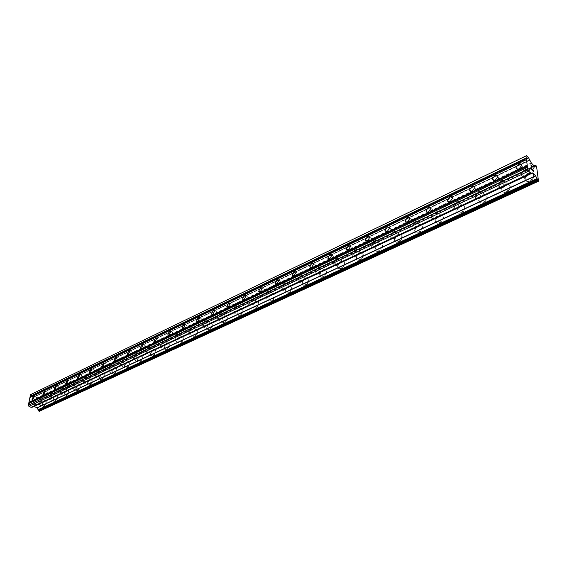 <?xml version="1.0" encoding="UTF-8"?>
<svg xmlns="http://www.w3.org/2000/svg" width="567" height="567" viewBox="0 0 567 567"><rect width="100%" height="100%" fill="white"/><g stroke="black" fill="none" stroke-linecap="round" stroke-linejoin="round"><path stroke-width="0.43" stroke-dasharray="2.83 2.13" d="M40.42 399.728L41.193 399.82L39.697 403.421L38.925 403.335L40.42 399.728M43.779 406.546C45.92 404.831 46.707 402.946 46.125 400.897L44.899 400.756C42.752 402.471 41.972 404.356 42.56 406.397L43.779 406.546M43.787 406.546C45.927 404.831 46.707 402.953 46.133 400.904L44.899 400.756C42.759 402.478 41.979 404.356 42.568 406.404L43.787 406.546M51.448 394.526L52.263 394.625L50.746 398.247L49.939 398.147L51.448 394.526M54.843 401.415C57.005 399.7 57.799 397.814 57.217 395.745L55.935 395.575C53.773 397.297 52.986 399.189 53.574 401.252L54.843 401.415C57.012 399.707 57.806 397.814 57.224 395.745L55.942 395.582C53.78 397.297 52.993 399.189 53.581 401.252L54.85 401.415M62.724 389.203L63.575 389.316L62.037 392.952L61.193 392.839L62.724 389.203M66.155 396.17C68.338 394.462 69.139 392.562 68.557 390.472L67.218 390.287C65.035 392.003 64.241 393.902 64.829 395.986L66.155 396.17C68.338 394.462 69.139 392.562 68.557 390.472L67.218 390.294C65.042 392.01 64.241 393.909 64.836 395.993L66.162 396.17M74.249 383.767L75.142 383.887L73.59 387.544L72.704 387.417L74.249 383.767M77.722 390.805C79.919 389.104 80.727 387.197 80.145 385.085L78.749 384.88C76.552 386.595 75.744 388.501 76.332 390.606L77.722 390.805C79.926 389.111 80.734 387.197 80.153 385.085L78.749 384.887C76.552 386.595 75.751 388.501 76.339 390.606L77.722 390.812M86.042 378.203L86.971 378.345L85.397 382.009L84.476 381.867L86.042 378.203M89.543 385.326C91.762 383.625 92.584 381.711 92.003 379.578L90.536 379.351C88.324 381.059 87.509 382.973 88.091 385.099L89.543 385.326C91.769 383.632 92.584 381.719 92.01 379.585L90.543 379.358C88.332 381.059 87.516 382.98 88.098 385.106L89.551 385.326M98.098 372.512L99.069 372.668L97.474 376.346L96.51 376.19L98.098 372.512M101.642 379.72C103.874 378.026 104.704 376.105 104.137 373.951L102.599 373.696C100.366 375.397 99.544 377.324 100.125 379.472L101.642 379.72C103.881 378.026 104.711 376.105 104.137 373.951L102.606 373.703C100.373 375.397 99.544 377.324 100.125 379.472L101.649 379.72M110.437 366.686L111.451 366.863L109.835 370.556L108.829 370.386L110.437 366.686M114.017 373.979C116.27 372.299 117.107 370.364 116.547 368.189L114.938 367.912C112.691 369.606 111.855 371.534 112.429 373.703L114.017 373.979M114.024 373.979C116.27 372.299 117.114 370.371 116.547 368.196L114.945 367.919C112.691 369.606 111.855 371.541 112.436 373.71L114.024 373.979M123.06 360.725L124.13 360.924L122.486 364.624L121.43 364.432L123.06 360.725M126.682 368.103C128.95 366.431 129.8 364.496 129.248 362.299L127.568 361.994C125.3 363.674 124.449 365.616 125.016 367.806L126.682 368.103M126.689 368.111C128.957 366.438 129.808 364.503 129.255 362.306L127.568 361.994C125.307 363.681 124.456 365.616 125.023 367.806L126.689 368.111M135.988 354.63L137.101 354.843L135.442 358.557L134.329 358.344L135.988 354.63M139.652 362.093C141.934 360.428 142.799 358.493 142.253 356.274L140.488 355.934C138.206 357.607 137.349 359.549 137.909 361.76L139.652 362.093C141.934 360.435 142.806 358.493 142.253 356.274L140.496 355.934C138.213 357.614 137.356 359.556 137.909 361.76L139.659 362.1M149.22 348.379L150.39 348.62L148.703 352.341L147.54 352.107L149.22 348.379M152.927 355.941C155.223 354.283 156.102 352.341 155.571 350.108L153.721 349.733C151.424 351.391 150.553 353.34 151.098 355.573L152.927 355.941M152.934 355.941C155.23 354.29 156.109 352.341 155.578 350.108L153.728 349.733C151.432 351.398 150.56 353.34 151.105 355.573L152.934 355.941M162.779 341.986L164.005 342.241L162.29 345.976L161.071 345.714L162.779 341.986M166.528 349.633C168.838 347.989 169.731 346.04 169.214 343.786L167.279 343.375C164.969 345.027 164.076 346.976 164.614 349.229L166.528 349.633C168.846 347.996 169.739 346.047 169.214 343.793L167.279 343.375C164.969 345.034 164.083 346.983 164.614 349.229L166.535 349.633M176.67 335.43L177.953 335.714L176.209 339.449L174.934 339.165L176.67 335.43M180.462 343.17C182.787 341.547 183.694 339.59 183.191 337.322L181.164 336.869C178.839 338.506 177.939 340.462 178.449 342.723L180.462 343.17M180.469 343.177C182.787 341.547 183.701 339.598 183.198 337.322L181.164 336.869C178.846 338.506 177.939 340.462 178.456 342.73L180.469 343.177M190.909 328.711L192.256 329.023L190.484 332.765L189.137 332.453L190.909 328.711M194.743 336.55C197.075 334.934 198.003 332.985 197.514 330.696L195.388 330.192C193.056 331.823 192.135 333.779 192.638 336.061L194.743 336.55M194.75 336.557C197.082 334.941 198.011 332.985 197.522 330.696L195.395 330.2C193.056 331.823 192.142 333.779 192.638 336.061L194.75 336.557M205.502 321.822L206.912 322.169L205.112 325.912L203.702 325.564L205.502 321.822M209.386 329.767C211.732 328.165 212.675 326.209 212.207 323.906L209.974 323.353C207.628 324.969 206.693 326.925 207.175 329.221L209.386 329.767C211.732 328.165 212.675 326.216 212.214 323.913L209.981 323.36C207.635 324.976 206.7 326.925 207.175 329.229L209.386 329.767M220.464 314.763L221.952 315.139L220.116 318.881L218.635 318.505L220.464 314.763M224.397 322.8C226.757 321.22 227.714 319.264 227.275 316.946L224.936 316.343C222.576 317.945 221.619 319.894 222.08 322.212L224.397 322.8C226.757 321.22 227.714 319.271 227.275 316.953L224.936 316.351C222.576 317.945 221.626 319.901 222.08 322.212L224.404 322.807M235.822 307.512L237.375 307.931L235.503 311.666L233.958 311.255L235.822 307.512M239.798 315.663C242.166 314.09 243.144 312.141 242.726 309.816L240.273 309.15C237.906 310.737 236.935 312.686 237.367 315.011L239.798 315.663C242.173 314.097 243.144 312.148 242.733 309.816L240.28 309.157C237.913 310.737 236.942 312.693 237.375 315.011L239.806 315.663M251.578 300.078L253.208 300.531L251.301 304.259L249.678 303.813L251.578 300.078M255.604 308.335C257.978 306.782 258.977 304.833 258.587 302.495L256.015 301.772C253.64 303.338 252.648 305.287 253.052 307.619L255.604 308.335C257.985 306.782 258.977 304.84 258.595 302.502L256.022 301.772C253.64 303.338 252.655 305.294 253.059 307.626L255.611 308.335M267.752 292.444L269.46 292.941L267.518 296.661L265.817 296.172L267.752 292.444M271.827 300.815C274.215 299.277 275.229 297.335 274.867 294.989L272.174 294.195C269.786 295.747 268.779 297.689 269.155 300.035L271.827 300.815C274.215 299.284 275.229 297.342 274.875 294.989L272.174 294.202C269.793 295.747 268.786 297.696 269.155 300.035L271.834 300.815M284.358 284.606L286.151 285.151L284.173 288.858L282.387 288.32L284.358 284.606M288.49 293.089C290.878 291.573 291.913 289.638 291.587 287.285L290.524 286.193L288.759 286.42C286.37 287.951 285.343 289.893 285.683 292.239L286.739 293.309L288.49 293.089C290.885 291.573 291.92 289.638 291.594 287.285L290.524 286.2L288.766 286.42C286.37 287.951 285.343 289.893 285.683 292.239L286.746 293.309L288.497 293.089M301.417 276.554L303.302 277.143L301.283 280.842L299.411 280.254L301.417 276.554M305.606 285.151C308.001 283.656 309.058 281.728 308.767 279.368L307.661 278.199L305.797 278.432C303.402 279.942 302.353 281.877 302.658 284.23L303.756 285.378L305.606 285.151C308.001 283.656 309.058 281.728 308.774 279.375L307.668 278.206L305.804 278.432C303.409 279.949 302.36 281.877 302.665 284.23L303.763 285.378L305.606 285.158M318.952 268.283L320.922 268.921L318.867 272.599L316.903 271.969L318.952 268.283M323.19 277.001C325.593 275.519 326.67 273.599 326.415 271.246C325.926 269.92 324.891 269.58 323.31 270.225C320.901 271.713 319.838 273.641 320.1 275.994C320.596 277.291 321.624 277.624 323.19 277.001C325.6 275.527 326.67 273.606 326.422 271.246C325.933 269.92 324.891 269.58 323.31 270.225C320.908 271.721 319.838 273.641 320.107 275.994C320.596 277.298 321.624 277.632 323.197 277.001M336.975 259.778L339.045 260.473L336.94 264.13L334.884 263.442L336.975 259.778M341.27 268.616C343.673 267.156 344.771 265.25 344.566 262.89C344.07 261.479 342.985 261.111 341.306 261.784C338.896 263.258 337.804 265.172 338.031 267.525C338.527 268.914 339.605 269.275 341.27 268.616C343.68 267.163 344.779 265.257 344.566 262.897C344.077 261.479 342.992 261.111 341.306 261.791C338.903 263.265 337.812 265.179 338.038 267.532C338.527 268.921 339.605 269.282 341.277 268.623M355.509 251.025L357.678 251.783L355.537 255.419L353.376 254.668L355.509 251.025M359.861 259.998C362.27 258.559 363.39 256.66 363.22 254.307C362.738 252.797 361.597 252.4 359.804 253.109C357.394 254.562 356.282 256.468 356.473 258.814C356.962 260.296 358.089 260.692 359.861 259.998C362.278 258.559 363.397 256.667 363.227 254.314C362.738 252.797 361.604 252.4 359.811 253.116C357.401 254.569 356.289 256.468 356.473 258.821C356.962 260.303 358.096 260.7 359.868 259.998M374.581 242.024L376.857 242.839L374.667 246.454L372.406 245.646L374.581 242.024M378.99 251.124C381.4 249.707 382.548 247.822 382.42 245.476C381.938 243.867 380.748 243.434 378.841 244.186C376.431 245.617 375.297 247.51 375.439 249.849C375.921 251.436 377.105 251.861 378.99 251.124M378.997 251.131C381.407 249.714 382.548 247.829 382.427 245.483C381.945 243.867 380.748 243.441 378.848 244.186C376.431 245.624 375.297 247.51 375.446 249.856C375.928 251.436 377.112 251.861 378.997 251.131M394.207 232.761L396.588 233.639L394.356 237.226L391.988 236.354L394.207 232.761M398.679 241.996C401.096 240.599 402.258 238.728 402.18 236.396C401.705 234.674 400.458 234.214 398.431 235C396.014 236.418 394.859 238.289 394.958 240.628C395.433 242.315 396.673 242.768 398.679 241.996C401.096 240.599 402.265 238.735 402.187 236.396C401.712 234.681 400.458 234.214 398.438 235.007C396.021 236.418 394.866 238.296 394.965 240.628C395.44 242.315 396.68 242.775 398.686 242.003M414.42 223.228L416.079 223.051L416.915 224.171L414.633 227.721L413.187 227.948L412.152 226.786L414.42 223.228M418.956 232.598C421.366 231.216 422.557 229.366 422.521 227.041C422.061 225.212 420.757 224.716 418.602 225.546C416.185 226.942 415.001 228.799 415.058 231.123C415.519 232.917 416.816 233.413 418.956 232.598M418.963 232.605C421.373 231.223 422.557 229.373 422.528 227.048C422.068 225.219 420.757 224.716 418.602 225.553C416.192 226.949 415.009 228.806 415.058 231.123C415.526 232.924 416.823 233.42 418.963 232.605M435.243 213.398C436.696 212.838 437.568 213.178 437.852 214.411L435.527 217.934C434.074 218.486 433.209 218.153 432.926 216.927L435.243 213.398M439.836 222.916C442.253 221.555 443.465 219.72 443.479 217.409C443.033 215.467 441.665 214.928 439.368 215.807C436.959 217.182 435.754 219.025 435.754 221.336C436.2 223.242 437.568 223.774 439.836 222.916M439.843 222.923C442.253 221.562 443.465 219.727 443.486 217.416C443.04 215.467 441.672 214.936 439.375 215.807C436.959 217.189 435.754 219.032 435.761 221.336C436.207 223.249 437.568 223.774 439.843 222.923M456.697 203.277C458.249 202.681 459.164 203.043 459.426 204.354L457.059 207.841C455.514 208.422 454.606 208.068 454.337 206.771L456.697 203.277M461.361 212.937C463.771 211.597 465.011 209.776 465.075 207.487C464.649 205.424 463.218 204.85 460.773 205.771C458.363 207.132 457.13 208.954 457.087 211.243C457.519 213.277 458.944 213.837 461.361 212.937C463.778 211.597 465.011 209.783 465.082 207.494C464.656 205.424 463.218 204.857 460.78 205.778C458.363 207.139 457.137 208.961 457.094 211.25C457.519 213.277 458.944 213.844 461.368 212.944M478.817 192.83C480.476 192.213 481.426 192.596 481.681 193.985L479.264 197.436C477.62 198.053 476.67 197.67 476.415 196.295L478.817 192.83M483.552 202.653C485.962 201.328 487.223 199.527 487.337 197.252C486.94 195.069 485.437 194.46 482.843 195.424C480.426 196.77 479.172 198.578 479.08 200.846C479.484 202.993 480.979 203.596 483.552 202.653C485.969 201.328 487.23 199.527 487.344 197.259C486.94 195.069 485.444 194.46 482.843 195.431C480.433 196.777 479.179 198.578 479.087 200.846C479.491 203 480.979 203.603 483.559 202.653M501.639 182.064C503.397 181.412 504.396 181.816 504.63 183.29L502.171 186.706C500.42 187.351 499.428 186.947 499.187 185.487L501.639 182.064M506.444 192.036C508.854 190.725 510.137 188.946 510.3 186.699C509.931 184.381 508.358 183.736 505.594 184.757C503.184 186.082 501.908 187.868 501.767 190.115C502.142 192.397 503.702 193.035 506.444 192.036C508.854 190.732 510.144 188.953 510.307 186.706C509.931 184.388 508.365 183.743 505.601 184.764C503.191 186.089 501.908 187.875 501.767 190.122C502.149 192.397 503.709 193.035 506.451 192.043M525.191 170.95C527.062 170.256 528.111 170.688 528.324 172.248L525.815 175.621C523.951 176.302 522.909 175.876 522.696 174.338L525.191 170.95M530.067 181.086C532.477 179.789 533.788 178.031 534.001 175.805C533.66 173.36 532.023 172.673 529.082 173.75C526.665 175.061 525.361 176.826 525.17 179.052C525.517 181.454 527.154 182.135 530.067 181.086C532.484 179.796 533.795 178.038 534.008 175.813C533.667 173.367 532.023 172.68 529.082 173.75C526.672 175.061 525.368 176.833 525.177 179.052C525.524 181.461 527.154 182.135 530.074 181.086M525.021 169.618C527.962 168.527 529.606 169.214 529.939 171.659C529.72 173.892 528.401 175.657 525.992 176.968C523.065 178.031 521.434 177.358 521.094 174.948C521.293 172.715 522.597 170.943 525.021 169.618M528.678 173.332C531.619 172.262 533.256 172.949 533.597 175.394C533.384 177.62 532.073 179.378 529.663 180.675C526.743 181.723 525.113 181.043 524.766 178.64C524.957 176.415 526.261 174.65 528.678 173.332M501.49 180.745C504.261 179.711 505.828 180.356 506.196 182.673C506.026 184.927 504.736 186.713 502.319 188.038C499.577 189.045 498.017 188.407 497.642 186.132C497.791 183.878 499.073 182.085 501.49 180.745M505.19 184.36C507.954 183.332 509.52 183.984 509.896 186.302C509.726 188.549 508.443 190.328 506.033 191.639C503.29 192.638 501.731 191.993 501.356 189.718C501.497 187.471 502.773 185.685 505.19 184.36M478.697 191.526C481.298 190.54 482.793 191.15 483.19 193.34C483.07 195.615 481.801 197.422 479.391 198.762C476.812 199.719 475.316 199.123 474.919 196.969C475.018 194.694 476.273 192.879 478.697 191.526M482.425 195.034C485.026 194.07 486.521 194.672 486.925 196.862C486.812 199.137 485.55 200.938 483.141 202.263C480.561 203.213 479.072 202.61 478.661 200.456C478.761 198.188 480.015 196.38 482.425 195.034M456.591 201.972C459.036 201.044 460.468 201.611 460.893 203.673C460.822 205.97 459.575 207.798 457.165 209.152C454.741 210.066 453.317 209.507 452.891 207.472C452.941 205.176 454.174 203.347 456.591 201.972M460.354 205.396C462.8 204.467 464.231 205.041 464.656 207.111C464.593 209.4 463.352 211.215 460.943 212.561C458.519 213.461 457.094 212.901 456.669 210.867C456.711 208.578 457.945 206.757 460.354 205.396M435.158 212.108C437.455 211.222 438.823 211.753 439.262 213.702C439.241 216.013 438.022 217.863 435.605 219.231C433.33 220.102 431.969 219.578 431.53 217.664C431.53 215.354 432.741 213.504 435.158 212.108M438.95 215.439C441.246 214.56 442.614 215.099 443.061 217.041C443.04 219.351 441.828 221.187 439.418 222.547C437.143 223.405 435.782 222.881 435.336 220.967C435.328 218.664 436.533 216.821 438.95 215.439M414.357 221.945C416.518 221.102 417.822 221.598 418.283 223.433C418.304 225.758 417.114 227.622 414.697 229.011C412.556 229.833 411.259 229.344 410.799 227.544C410.756 225.219 411.94 223.355 414.357 221.945M418.177 225.184C420.331 224.355 421.642 224.851 422.103 226.68C422.132 229.004 420.941 230.861 418.531 232.243C416.391 233.058 415.094 232.562 414.633 230.769C414.576 228.444 415.76 226.587 418.177 225.184M394.171 231.492C396.198 230.698 397.446 231.159 397.914 232.874C397.984 235.22 396.815 237.091 394.398 238.501C392.392 239.288 391.152 238.835 390.677 237.141C390.585 234.802 391.747 232.924 394.171 231.492M398.006 234.653C400.033 233.859 401.28 234.327 401.755 236.042C401.833 238.381 400.663 240.252 398.254 241.648C396.248 242.421 395.008 241.967 394.533 240.28C394.434 237.942 395.589 236.07 398.006 234.653M374.56 240.769C376.467 240.011 377.657 240.436 378.132 242.052C378.253 244.398 377.105 246.291 374.688 247.722C372.803 248.466 371.619 248.041 371.137 246.461C371.002 244.108 372.143 242.215 374.56 240.769M378.416 243.845C380.315 243.094 381.513 243.527 381.995 245.135C382.115 247.481 380.974 249.367 378.565 250.791C376.679 251.521 375.496 251.096 375.007 249.515C374.865 247.169 375.999 245.277 378.416 243.845M355.502 249.778C357.295 249.055 358.436 249.452 358.918 250.968C359.074 253.321 357.954 255.228 355.544 256.674C353.765 257.383 352.639 256.993 352.157 255.504C351.972 253.151 353.092 251.245 355.502 249.778M359.379 252.776C361.165 252.067 362.306 252.464 362.795 253.973C362.958 256.327 361.838 258.226 359.435 259.665C357.657 260.359 356.53 259.969 356.041 258.488C355.856 256.135 356.969 254.236 359.379 252.776M336.982 258.538C338.669 257.85 339.753 258.219 340.243 259.629C340.441 261.997 339.342 263.91 336.933 265.377C335.267 266.051 334.19 265.689 333.701 264.3C333.481 261.94 334.573 260.019 336.982 258.538M340.873 261.458C342.553 260.785 343.645 261.153 344.134 262.571C344.339 264.924 343.241 266.837 340.838 268.297C339.172 268.956 338.088 268.595 337.599 267.206C337.372 264.853 338.464 262.939 340.873 261.458M318.98 267.05C320.561 266.405 321.595 266.738 322.084 268.063C322.325 270.424 321.241 272.351 318.838 273.84C317.272 274.478 316.244 274.144 315.755 272.847C315.5 270.487 316.57 268.552 318.98 267.05M322.878 269.906C324.459 269.261 325.493 269.601 325.982 270.927C326.231 273.287 325.16 275.208 322.758 276.682C321.191 277.313 320.157 276.98 319.668 275.682C319.405 273.322 320.468 271.402 322.878 269.906M301.46 275.335C302.948 274.719 303.933 275.03 304.422 276.264C304.699 278.624 303.643 280.559 301.24 282.068L299.397 282.302L298.306 281.154C298.008 278.801 299.057 276.859 301.46 275.335M305.365 278.121L307.229 277.894L308.335 279.063C308.618 281.416 307.562 283.344 305.166 284.847L303.324 285.066L302.225 283.918C301.92 281.565 302.969 279.637 305.365 278.121M284.414 283.394L286.172 283.167L287.235 284.251C287.554 286.611 286.512 288.553 284.117 290.077L282.373 290.304L281.317 289.234C280.984 286.888 282.019 284.939 284.414 283.394M288.327 286.115L290.091 285.896L291.154 286.98C291.481 289.333 290.446 291.268 288.05 292.792L286.307 293.004L285.244 291.941C284.903 289.588 285.931 287.646 288.327 286.115M267.815 291.247L270.509 292.026C270.856 294.379 269.835 296.328 267.454 297.873L264.782 297.101C264.413 294.755 265.427 292.806 267.815 291.247M271.735 293.904L274.435 294.691C274.789 297.044 273.776 298.986 271.395 300.517L268.715 299.745C268.347 297.399 269.353 295.45 271.735 293.904M251.656 298.887L254.222 299.603C254.597 301.949 253.598 303.898 251.224 305.464L248.679 304.755C248.282 302.424 249.274 300.46 251.656 298.887M255.582 301.481L258.155 302.204C258.538 304.55 257.546 306.492 255.164 308.051L252.613 307.335C252.216 305.003 253.201 303.054 255.582 301.481M235.907 306.329L238.36 306.988C238.764 309.32 237.786 311.276 235.411 312.856L232.987 312.211C232.562 309.887 233.54 307.924 235.907 306.329M239.841 308.873L242.293 309.532C242.704 311.864 241.726 313.813 239.359 315.38L236.928 314.735C236.503 312.41 237.467 310.454 239.841 308.873M220.57 313.586L222.902 314.182C223.334 316.506 222.37 318.463 220.01 320.057L217.7 319.469C217.253 317.159 218.21 315.195 220.57 313.586M224.497 316.067L226.835 316.67C227.275 318.987 226.318 320.943 223.958 322.531L221.64 321.936C221.187 319.625 222.136 317.669 224.497 316.067M205.608 320.66L207.834 321.205C208.295 323.509 207.345 325.465 204.999 327.081L202.795 326.542C202.32 324.246 203.262 322.283 205.608 320.66M209.542 323.091L211.767 323.637C212.235 325.94 211.293 327.896 208.947 329.498L206.735 328.952C206.26 326.656 207.196 324.7 209.542 323.091M191.029 327.556L193.149 328.052C193.623 330.341 192.695 332.297 190.356 333.928L188.258 333.439C187.769 331.156 188.691 329.193 191.029 327.556M194.956 329.93L197.082 330.433C197.564 332.723 196.643 334.672 194.304 336.288L192.199 335.799C191.703 333.516 192.617 331.56 194.956 329.93M176.798 334.282L178.825 334.736C179.321 337.004 178.407 338.967 176.082 340.604L174.076 340.157C173.566 337.897 174.473 335.933 176.798 334.282M180.724 336.607L182.751 337.06C183.254 339.335 182.347 341.284 180.023 342.915L178.017 342.468C177.499 340.2 178.407 338.251 180.724 336.607M162.92 340.845L164.848 341.256C165.358 343.51 164.458 345.466 162.148 347.117L160.241 346.713C159.717 344.467 160.61 342.511 162.92 340.845M166.84 343.12L168.775 343.538C169.299 345.792 168.399 347.741 166.088 349.385L164.175 348.974C163.643 346.728 164.529 344.779 166.84 343.12M149.369 347.252L151.212 347.628C151.736 349.86 150.85 351.809 148.554 353.475L146.733 353.113C146.194 350.881 147.073 348.932 149.369 347.252M153.288 349.485L155.131 349.86C155.67 352.093 154.791 354.035 152.495 355.693L150.666 355.325C150.12 353.092 150.992 351.15 153.288 349.485M136.144 353.51L137.901 353.843C138.44 356.062 137.568 358.011 135.286 359.684L133.543 359.35C132.997 357.139 133.862 355.19 136.144 353.51M140.056 355.693L141.821 356.033C142.367 358.245 141.495 360.187 139.213 361.852L137.469 361.519C136.916 359.308 137.774 357.366 140.056 355.693M123.223 359.62L124.903 359.925C125.449 362.122 124.591 364.057 122.323 365.743L120.665 365.446C120.105 363.256 120.962 361.314 123.223 359.62M127.128 361.76L128.815 362.065C129.368 364.262 128.518 366.197 126.25 367.87L124.584 367.565C124.017 365.375 124.868 363.44 127.128 361.76M110.608 365.587L112.209 365.857C112.762 368.04 111.919 369.967 109.665 371.661L108.077 371.392C107.517 369.223 108.354 367.288 110.608 365.587M114.506 367.678L116.115 367.962C116.674 370.138 115.831 372.065 113.584 373.745L111.997 373.476C111.423 371.307 112.259 369.372 114.506 367.678M98.275 371.42L99.806 371.661C100.366 373.816 99.53 375.744 97.297 377.445L95.78 377.204C95.213 375.056 96.043 373.121 98.275 371.42M102.166 373.469L103.704 373.724C104.271 375.878 103.442 377.799 101.21 379.493L99.693 379.245C99.112 377.098 99.934 375.17 102.166 373.469M86.227 377.119L87.687 377.338C88.254 379.472 87.424 381.393 85.213 383.101L83.767 382.881C83.186 380.755 84.008 378.827 86.227 377.119M90.11 379.132L91.57 379.358C92.152 381.492 91.33 383.405 89.111 385.106L87.658 384.88C87.077 382.753 87.892 380.833 90.11 379.132M74.44 382.69L75.836 382.888C76.41 385 75.595 386.914 73.398 388.622L72.009 388.43C71.435 386.318 72.243 384.405 74.44 382.69M78.317 384.66L79.72 384.865C80.294 386.978 79.486 388.884 77.289 390.592L75.9 390.387C75.312 388.282 76.12 386.375 78.317 384.66M62.923 388.133L64.255 388.317C64.829 390.408 64.021 392.314 61.838 394.03L60.52 393.852C59.939 391.762 60.74 389.862 62.923 388.133M66.786 390.075L68.125 390.259C68.706 392.35 67.905 394.249 65.722 395.957L64.397 395.773C63.809 393.689 64.603 391.79 66.786 390.075M51.654 393.463L52.929 393.626C53.504 395.695 52.703 397.595 50.541 399.31L49.279 399.154C48.698 397.091 49.485 395.192 51.654 393.463M55.509 395.369L56.792 395.532C57.366 397.602 56.58 399.494 54.418 401.202L53.149 401.039C52.561 398.977 53.348 397.084 55.509 395.369M40.626 398.679L41.845 398.821C42.419 400.869 41.632 402.761 39.484 404.484L38.28 404.342C37.698 402.294 38.478 400.408 40.626 398.679M44.467 400.543L45.7 400.692C46.274 402.74 45.495 404.625 43.347 406.341L42.135 406.192C41.547 404.151 42.327 402.265 44.467 400.543M532.037 166.159L532.874 167.024L533.235 168.746M532.158 167.024L531.903 166.011M531.059 165.153L531.896 166.018M531.272 166.741L530.896 164.806M532.881 169.441L533.377 171.213M533.434 171.44L532.824 170.809M531.477 168.229L532.817 170.809M531.711 169.93L531.279 167.648M35.714 404.76L34.828 404.335L35.721 404.76L35.969 403.506L35.714 404.76M34.828 404.335L34.97 403.654L34.835 404.335M34.821 403.584L34.686 404.264L34.821 403.584M34.686 404.264L33.8 403.839L34.686 404.264M33.8 403.839L34.048 402.584L33.8 403.839M33.9 402.513L33.616 403.931L35.834 404.994L36.118 403.576L35.834 404.994L33.616 403.931L33.9 402.513M36.068 402.074L36.451 401.875L36.068 402.074M36.444 401.883L34.24 400.784L36.458 401.847M36.132 401.868L34.211 400.94L36.132 401.868M39.336 411.309L41.845 399.529L41.008 398.955L40.47 399.629L38.549 400.075L35.629 398.665L33.453 395.227L31.369 394.221M34.445 396.659L529.734 160.007L34.445 396.659M534.149 165.933L38.549 400.075M38.265 409.792L537.155 178.832L38.216 409.813M531.881 173.311L32.567 407.127M31.199 407.354L32.234 406.872M538.65 181.135L39.57 411.188M536.552 166.287L41.845 399.529M536.339 165.84L41.696 399.232M531.336 172.9L32.135 406.879L531.343 172.9M532.64 172.878L33.977 406.404L532.64 172.878M40.923 399.083L535.227 165.599L41.15 398.962M40.243 399.473L535.276 165.684L40.909 399.14M535.503 165.961L40.626 399.551M535.319 165.762L40.271 399.529M534.227 165.968L38.662 400.082L534.227 165.968M531.371 163.062L35.629 398.665M531.272 162.906L35.537 398.573M529.961 160.192L34.644 396.758M529.741 160.007L34.403 396.687L529.741 160.007M529.55 159.802L34.197 396.588M528.685 158.002L33.609 395.39M528.508 157.739L33.453 395.227M34.19 396.425L41.193 399.82M45.24 391.166L52.263 394.625M56.53 385.794L63.575 389.316M68.075 380.294L75.142 383.887M79.89 374.674L86.971 378.345M91.974 368.926L99.069 372.668M104.342 363.043L111.451 366.863M117.008 357.026L124.13 360.924M129.971 350.867L137.101 354.843M143.245 344.559L150.39 348.62M156.853 338.095L164.005 342.241M170.795 331.475L177.953 335.714M185.09 324.693L192.256 329.023M199.747 317.74L206.912 322.169M214.78 310.617L221.952 315.139M230.209 303.302L237.375 307.931M246.043 295.797L253.208 300.531M262.301 288.093L269.46 292.941M279.007 280.183L286.151 285.151M296.165 272.061L303.302 277.143M313.806 263.712L320.922 268.921M331.943 255.129L339.045 260.473M350.604 246.305L357.678 251.783M369.804 237.219L376.857 242.839M389.579 227.877L396.588 233.639M409.941 218.245L416.915 224.171M430.92 208.33L437.852 214.411M452.551 198.103L459.426 204.354M474.855 187.557L481.681 193.985M497.876 176.677L504.63 183.29M521.64 165.444L528.324 172.248M529.939 171.659L533.597 175.394M506.196 182.673L509.896 186.302M483.19 193.34L486.925 196.862M460.893 203.673L464.656 207.111M439.262 213.702L443.061 217.041M418.283 223.433L422.103 226.68M397.914 232.874L401.755 236.042M378.132 242.052L381.995 245.135M358.918 250.968L362.795 253.973M340.243 259.629L344.134 262.571M322.084 268.063L325.982 270.927M304.422 276.264L308.335 279.063M287.235 284.251L291.154 286.98M270.509 292.026L274.435 294.691M254.222 299.603L258.155 302.204M238.36 306.988L242.293 309.532M222.902 314.182L226.835 316.67M207.834 321.205L211.767 323.637M193.149 328.052L197.082 330.433M178.825 334.736L182.751 337.06M164.848 341.256L168.775 343.538M151.212 347.628L155.131 349.86M137.901 353.843L141.821 356.033M124.903 359.925L128.815 362.065M112.209 365.857L116.115 367.962M99.806 371.661L103.704 373.724M87.687 377.338L91.57 379.358M75.836 382.888L79.72 384.865M64.255 388.317L68.125 390.259M52.929 393.626L56.792 395.532M41.845 398.821L45.7 400.692M38.28 404.342L42.135 406.192M49.279 399.154L53.149 401.039M60.52 393.852L64.397 395.773M72.009 388.43L75.9 390.387M83.767 382.881L87.658 384.88M95.78 377.204L99.693 379.245M108.077 371.392L111.997 373.476M120.665 365.446L124.584 367.565M133.543 359.35L137.469 361.519M146.733 353.113L150.666 355.325M160.241 346.713L164.175 348.974M174.076 340.157L178.017 342.468M188.258 333.439L192.199 335.799M202.795 326.542L206.735 328.952M217.7 319.469L221.64 321.936M232.987 312.211L236.928 314.735M248.679 304.755L252.613 307.335M264.782 297.101L268.715 299.745M281.317 289.234L285.244 291.941M298.306 281.154L302.225 283.918M315.755 272.847L319.668 275.682M333.701 264.3L337.599 267.206M352.157 255.504L356.041 258.488M371.137 246.461L375.007 249.515M390.677 237.141L394.533 240.28M410.799 227.544L414.633 230.769M431.53 217.664L435.336 220.967M452.891 207.472L456.669 210.867M474.919 196.969L478.661 200.456M497.642 186.132L501.356 189.718M521.094 174.948L524.766 178.64M517.6 169.2L522.696 174.338M493.999 180.455L499.187 185.487M471.127 191.355L476.415 196.295M448.958 201.923L454.337 206.771M427.454 212.164L432.926 216.927M406.589 222.101L412.152 226.786M386.333 231.74L391.988 236.354M366.665 241.103L372.406 245.646M347.557 250.196L353.376 254.668M328.988 259.034L334.884 263.442M310.929 267.624L316.903 271.969M293.366 275.98L299.411 280.254M276.278 284.11L282.387 288.32M259.643 292.019L265.817 296.172M243.449 299.723L249.678 303.813M227.679 307.229L233.958 311.255M212.306 314.536L218.635 318.505M197.33 321.659L203.702 325.564M182.723 328.605L189.137 332.453M168.484 335.38L174.934 339.165M154.585 341.986L161.071 345.714M141.027 348.436L147.54 352.107M127.788 354.729L134.329 358.344M114.867 360.874L121.43 364.432M102.244 366.877L108.829 370.386M89.912 372.739L96.51 376.19M77.863 378.465L84.476 381.867M66.084 384.072L72.704 387.417M54.567 389.543L61.193 392.839M43.305 394.901L49.939 398.147M32.284 400.139L38.925 403.335M535.156 165.507L41.008 398.955"/><path stroke-width="0.85" d="M33.418 396.34L34.19 396.425L32.673 400.047L31.908 399.955L33.418 396.34M44.432 391.067L45.24 391.166L43.702 394.802L42.901 394.703L44.432 391.067M55.686 385.68L56.53 385.794L54.978 389.444L54.141 389.331L55.686 385.68M67.197 380.173L68.075 380.294L66.509 383.965L65.63 383.838L67.197 380.173M78.969 374.539L79.89 374.674L78.303 378.359L77.381 378.224L78.969 374.539M91.011 368.777L91.974 368.926L90.366 372.625L89.402 372.469L91.011 368.777M103.329 362.88L104.342 363.043L102.712 366.757L101.706 366.587L103.329 362.88M115.944 356.841L117.008 357.026L115.349 360.747L114.293 360.562L115.944 356.841M128.858 350.661L129.971 350.867L128.291 354.595L127.185 354.396L128.858 350.661M142.083 344.332L143.245 344.559L141.544 348.301L140.389 348.074L142.083 344.332M155.634 337.847L156.853 338.095L155.124 341.844L153.905 341.596L155.634 337.847M169.512 331.199L170.795 331.475L169.037 335.232L167.761 334.955L169.512 331.199M183.743 324.388L185.09 324.693L183.297 328.456L181.964 328.151L183.743 324.388M198.337 317.407L199.747 317.74L197.926 321.503L196.522 321.17L198.337 317.407M213.305 310.241L214.78 310.617L212.93 314.373L211.456 314.005L213.305 310.241M228.657 302.891L230.209 303.302L228.317 307.059L226.779 306.655L228.657 302.891M244.42 295.35L246.043 295.797L244.122 299.546L242.506 299.107L244.42 295.35M260.6 287.604L262.301 288.093L260.345 291.835L258.644 291.353L260.6 287.604M277.213 279.651L279.007 280.183L277.008 283.918L275.229 283.387L277.213 279.651M294.287 271.48L296.165 272.061L294.131 275.782L292.26 275.201L294.287 271.48M311.836 263.081L313.806 263.712L311.73 267.411L309.773 266.788L311.836 263.081M329.881 254.441L331.943 255.129L329.824 258.814L327.776 258.134L329.881 254.441M348.443 245.561L350.604 246.305L348.443 249.962L346.288 249.225L348.443 245.561M367.544 236.418L369.804 237.219L367.6 240.855L365.346 240.061L367.544 236.418M387.204 227.006L389.579 227.877L387.332 231.485L384.965 230.627L387.204 227.006M407.453 217.317L409.112 217.133L409.941 218.245L407.645 221.825L406.199 222.066L405.171 220.903L407.453 217.317M428.319 207.331C429.779 206.757 430.644 207.09 430.92 208.33L428.581 211.874C427.128 212.441 426.264 212.108 425.987 210.889L428.319 207.331M449.822 197.04C451.382 196.437 452.289 196.792 452.551 198.103L450.163 201.618C448.617 202.213 447.71 201.859 447.448 200.562L449.822 197.04M471.999 186.423C473.658 185.785 474.607 186.167 474.855 187.557L472.424 191.036C470.773 191.667 469.83 191.285 469.582 189.91L471.999 186.423M494.885 175.465C496.649 174.799 497.649 175.203 497.876 176.677L495.395 180.122C493.637 180.781 492.645 180.377 492.418 178.924L494.885 175.465M518.507 164.161C520.386 163.459 521.427 163.884 521.64 165.444L519.11 168.853C517.239 169.54 516.204 169.122 515.991 167.577L518.507 164.161M533.235 168.746L532.987 166.96L533.242 168.753L532.881 167.017L532.044 166.152L532.023 166.875L531.059 165.146L531.279 166.733L531.059 165.153M532.044 166.152L532.165 167.024M531.279 166.733L530.896 164.799L532.994 166.96L530.896 164.806M533.03 170.965L533.434 171.028L532.881 169.455M533.356 170.192L533.497 170.596L533.349 170.192M533.497 170.596L533.582 171.191L533.49 170.596M533.441 171.44L531.485 168.229L531.718 169.93L531.477 168.229M531.718 169.93L531.286 167.648L532.817 170.632L531.286 167.669M535.602 165.904L535.709 165.252L536.552 166.287L538.508 181.22L535.517 175.763L532.725 172.914L530.606 173.169L528.607 171.128L527.778 169.405L525.97 155.975L526.523 155.691L528.685 158.002L531.371 163.062L534.142 165.925L535.092 165.486L535.503 165.961M526.523 155.691L30.49 394.653L28.35 405.214L28.917 406.355L31.192 407.361L530.747 173.24L31.192 407.361M38.287 409.785L39.336 411.309L538.508 181.22M34.098 406.411L37.025 407.808L38.209 409.821L537.119 178.853L38.209 409.821M32.234 406.872L32.567 407.127L531.761 173.382L32.567 407.127M527.275 165.684L28.945 402.294M526.467 159.639L29.909 397.545M527.551 166.259L29.13 402.676M527.686 167.272L28.967 403.47M527.501 167.371L28.676 403.619M527.778 169.405L28.35 405.214M528.607 171.128L28.917 406.355M525.97 155.975L30.49 394.653M526.24 157.973L30.171 396.234M526.516 158.54L30.363 396.609M526.651 159.547L30.2 397.396M530.606 173.169L31.015 407.354M531.534 173.098L32.34 406.978M531.57 173.183L32.369 407.028M532.725 172.914L531.881 173.311M535.517 175.763L37.025 407.808M535.624 175.926L37.117 407.907M536.935 178.655L38.017 409.721M537.339 179.03L38.457 409.891M537.488 179.328L38.556 410.09M537.757 180.157L38.648 410.685M537.764 180.235L38.634 410.749M537.984 180.689L38.79 411.047M535.68 165.373L535.22 165.585L535.68 165.387M535.687 165.458L535.269 165.656M535.092 165.486L534.149 165.933L535.092 165.486M515.991 167.577L517.6 169.2M492.418 178.924L493.999 180.455M469.582 189.91L471.127 191.355M447.448 200.562L448.958 201.923M425.987 210.889L427.454 212.164M405.171 220.903L406.589 222.101M384.965 230.627L386.333 231.74M365.346 240.061L366.665 241.103M346.288 249.225L347.557 250.196M327.776 258.134L328.988 259.034M309.773 266.788L310.929 267.624M292.26 275.201L293.366 275.98M275.229 283.387L276.278 284.11M258.644 291.353L259.643 292.019M242.506 299.107L243.449 299.723M226.779 306.655L227.679 307.229M211.456 314.005L212.306 314.536M196.522 321.17L197.33 321.659M181.964 328.151L182.723 328.605M167.761 334.955L168.484 335.38M153.905 341.596L154.585 341.986M140.389 348.074L141.027 348.436M127.185 354.396L127.788 354.729M114.293 360.562L114.867 360.874M101.706 366.587L102.244 366.877M89.402 372.469L89.912 372.739M77.381 378.224L77.863 378.465M65.63 383.838L66.084 384.072M54.141 389.331L54.567 389.543M42.901 394.703L43.305 394.901M31.908 399.955L32.284 400.139M535.709 165.252L535.156 165.507"/></g></svg>
